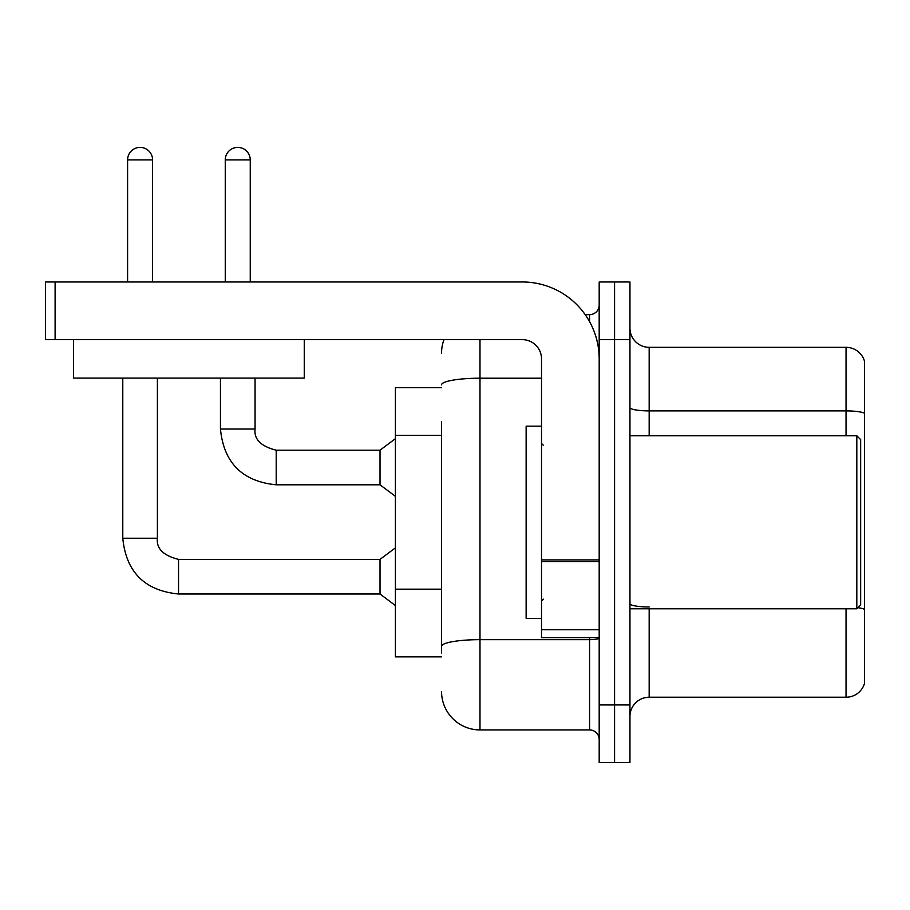 <?xml version="1.0" encoding="UTF-8"?>
<svg xmlns="http://www.w3.org/2000/svg" width="910" height="910" viewBox="0 0 910 910"><rect width="100%" height="100%" fill="white"/><g stroke="black" fill="none" stroke-linecap="round" stroke-linejoin="round"><path stroke-width="1.36" d="M441.543 387.717L395.406 387.717L395.406 656.861L441.543 656.861M629.947 716.466A19.224 19.224 0 0 1 649.171 697.242L846.038 697.242L846.038 608.801M614.568 704.932L614.568 762.603L629.947 762.603L629.947 704.932L614.568 704.932L614.568 762.603L599.189 762.603L599.189 704.932L614.568 704.932L614.568 339.646L614.568 704.932M599.189 704.932L599.189 281.975L614.568 281.975L614.568 339.646L614.568 281.975L629.947 281.975L629.947 704.932M864.5 361.179A19.224 19.224 0 0 0 846.038 347.336A19.224 19.224 0 0 1 864.5 361.179L864.5 683.399A19.224 19.224 0 0 1 846.038 697.242M864.5 413.288A19.224 3.333 180 0 0 846.038 410.888L846.038 347.336L649.171 347.336A19.224 19.224 0 0 1 629.947 328.112A19.224 19.224 0 0 0 649.171 347.336L649.171 435.776M441.543 653.016L441.543 421.91M479.991 339.646L479.991 729.922L589.578 729.922L589.578 637.637M585.21 314.655L589.578 314.655A9.612 9.612 0 0 0 599.189 305.043M599.189 739.534A9.612 9.612 0 0 0 589.578 729.922M441.543 353.103A38.447 38.447 0 0 1 443.978 339.646M479.991 729.922A38.447 38.447 0 0 1 441.543 691.475M599.189 637.637L541.518 637.637L541.518 559.9L599.189 559.9M599.189 358.87A76.906 76.906 0 0 0 522.283 281.975L55.112 281.975L55.112 339.646L522.283 339.646A19.224 19.224 0 0 1 541.518 358.87L541.518 559.9M55.112 339.646L45.5 339.646L45.5 281.975L55.112 281.975M541.518 426.164L526.139 426.164L526.139 618.413L541.518 618.413M856.81 608.801L860.655 604.957L860.655 439.621L856.81 435.776L856.81 608.801L629.947 608.801M304.27 378.094L73.574 378.094L73.574 339.646L304.27 339.646L304.27 378.094M127.593 281.975L127.593 159.887A12.501 12.501 0 0 1 140.083 147.397A12.501 12.501 0 0 1 152.584 159.887L152.584 281.975M122.782 378.094L122.782 538.242L157.396 538.242C156.224 548.502 163.277 555.555 178.542 559.388L380.016 559.388L380.016 594.003L178.542 594.003L178.542 559.423M157.396 538.242C156.224 548.502 163.277 555.555 178.542 559.388C163.277 555.555 156.224 548.502 157.396 538.242C156.224 548.502 163.277 555.555 178.542 559.388C163.277 555.555 156.224 548.502 157.396 538.242C156.224 548.502 163.277 555.555 178.542 559.388C163.277 555.555 156.224 548.502 157.396 538.242C156.224 548.502 163.277 555.555 178.542 559.388C163.277 555.555 156.224 548.502 157.396 538.242C156.224 548.502 163.277 555.555 178.542 559.388C163.277 555.555 156.224 548.502 157.396 538.242C156.224 548.502 163.277 555.555 178.542 559.388C163.277 555.555 156.224 548.502 157.396 538.242L157.396 378.094M225.259 281.975L225.259 159.887A12.501 12.501 0 0 1 237.749 147.397A12.501 12.501 0 0 1 250.25 159.887L250.25 281.975M220.447 378.094L220.447 429.042C223.792 462.872 242.379 481.458 276.208 484.802C242.379 481.458 223.792 462.872 220.447 429.042C223.792 462.872 242.379 481.458 276.208 484.802C242.379 481.458 223.792 462.872 220.447 429.042C223.792 462.872 242.379 481.458 276.208 484.802C242.379 481.458 223.792 462.872 220.447 429.042C223.792 462.872 242.379 481.458 276.208 484.802C242.379 481.458 223.792 462.872 220.447 429.042C223.792 462.872 242.379 481.458 276.208 484.802C242.379 481.458 223.792 462.872 220.447 429.042C223.792 462.872 242.379 481.458 276.208 484.802C242.379 481.458 223.792 462.872 220.447 429.042L255.062 429.042C253.89 439.302 260.942 446.355 276.208 450.188L380.016 450.188L380.016 484.802L276.208 484.802L276.208 450.222M441.543 435.367L395.406 435.367M441.543 589.179L395.406 589.179M649.171 608.801L649.171 697.242M846.038 435.776L846.038 410.888L649.171 410.888A19.224 3.333 -0 0 1 629.947 407.543M864.5 609.393A19.224 3.333 180 0 0 857.914 607.698M629.947 339.646L599.189 339.646M649.171 606.981A19.224 3.333 0 0 1 629.947 603.648M599.189 638.001A9.612 1.672 0 0 1 589.578 639.662L479.991 639.662A38.447 6.677 180 0 0 441.543 646.339M441.543 384.885A38.447 6.677 180 0 1 479.991 378.207L541.518 378.207M589.578 321.639L589.578 314.655M599.189 561.572L541.518 561.572M541.518 629.697L599.189 629.697M127.593 159.887L152.584 159.887M255.062 378.094L255.062 429.042C253.89 439.302 260.942 446.355 276.208 450.188C260.942 446.355 253.89 439.302 255.062 429.042C253.89 439.302 260.942 446.355 276.208 450.188C260.942 446.355 253.89 439.302 255.062 429.042C253.89 439.302 260.942 446.355 276.208 450.188C260.942 446.355 253.89 439.302 255.062 429.042C253.89 439.302 260.942 446.355 276.208 450.188C260.942 446.355 253.89 439.302 255.062 429.042C253.89 439.302 260.942 446.355 276.208 450.188C260.942 446.355 253.89 439.302 255.062 429.042L255.027 429.042M225.259 159.887L250.25 159.887M122.782 538.242C126.126 572.072 144.713 590.658 178.542 594.003C144.713 590.658 126.126 572.072 122.782 538.242C126.126 572.072 144.713 590.658 178.542 594.003C144.713 590.658 126.126 572.072 122.782 538.242C126.126 572.072 144.713 590.658 178.542 594.003C144.713 590.658 126.126 572.072 122.782 538.242C126.126 572.072 144.713 590.658 178.542 594.003C144.713 590.658 126.126 572.072 122.782 538.242C126.126 572.072 144.713 590.658 178.542 594.003C144.713 590.658 126.126 572.072 122.782 538.242C126.126 572.072 144.713 590.658 178.542 594.003C144.713 590.658 126.126 572.072 122.782 538.242C126.126 572.072 144.713 590.658 178.542 594.003M543.441 445.388L541.518 443.466M629.947 435.776L856.81 435.776M543.441 599.189L541.518 601.112M380.016 594.003L395.406 605.537M380.016 559.388L395.406 547.854M380.016 484.802L395.406 496.337M255.062 429.042C253.89 439.302 260.942 446.355 276.208 450.188M380.016 450.188L395.406 438.654"/></g></svg>

